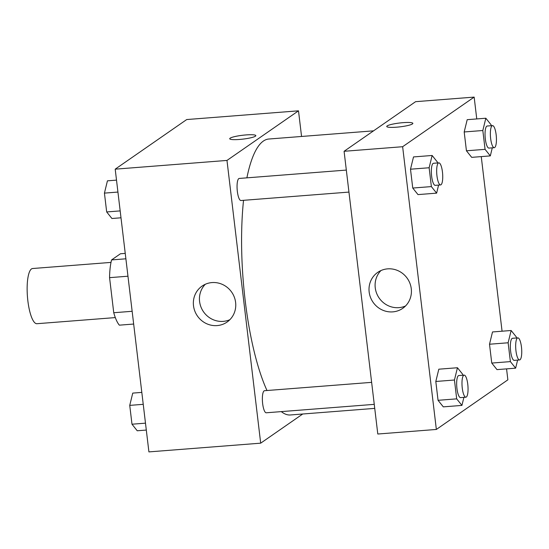 <?xml version="1.0" encoding="UTF-8"?>
<svg xmlns="http://www.w3.org/2000/svg" width="549" height="549" viewBox="0 0 549 549"><rect width="100%" height="100%" fill="white"/><g stroke="black" fill="none" stroke-linecap="round" stroke-linejoin="round"><path stroke-width="0.82" d="M111.008 262.401L32.583 268.523A27.676 7.315 85.5 0 0 27.45 296.686A27.676 7.315 85.5 0 0 36.893 323.711L115.317 317.59M132.144 311.29L113.746 312.731L109.567 277.657A37.709 9.964 85.5 0 1 111.584 259.924L120.451 253.768L125.241 253.391M113.746 312.731A37.709 9.964 85.5 0 0 119.359 325.166L133.668 324.047M127.965 276.216L109.567 277.657M125.886 258.805L111.584 259.924M302.732 414.008L260.693 443.167L148.909 451.896L115.201 169.167L186.715 119.552L298.498 110.823L301.559 136.461M239.515 139.453A13.149 1.935 173.2 0 1 229.722 138.746A13.149 1.935 173.2 0 1 242.548 135.267A13.149 1.935 173.2 0 1 255.834 135.63A13.149 1.935 173.2 0 1 239.515 139.453M260.693 443.167L226.977 160.432L115.201 169.167M226.977 160.432L298.498 110.823M255.834 135.63A13.149 1.935 -6.8 0 0 242.548 135.274A13.149 1.935 -6.8 0 0 229.722 138.746M193.502 305.731A21.898 20.876 55.3 0 1 202.08 286.091A21.898 20.876 55.3 0 1 231.712 292.192A21.898 20.876 55.3 0 1 227.039 322.078A21.898 20.876 55.3 0 1 193.502 305.731M205.319 284.265A21.898 20.876 -124.7 0 0 199.589 301.511A21.898 20.876 -124.7 0 0 229.887 319.683M371.639 382.351L264.543 390.71A11.069 2.923 85.5 0 0 264.11 390.874A11.069 2.923 85.5 0 0 262.559 402.822A11.069 2.923 85.5 0 0 266.265 412.786L374.26 404.352M346.323 170.08L239.234 178.446A11.069 2.923 85.5 0 0 237.175 189.714A11.069 2.923 85.5 0 0 240.956 200.522L348.951 192.088M373.567 130.84L268.818 139.021A138.396 36.563 85.5 0 0 246.892 177.849M243.536 200.323A138.396 36.563 85.5 0 0 266.992 390.524M281.301 411.613A138.396 36.563 85.5 0 0 290.373 414.969L374.741 408.381M506.562 368.873L507.866 379.833L436.352 429.448L377.794 434.019L344.086 151.291L415.6 101.675L474.158 97.104L476.758 118.941M502.067 331.205L481.253 156.609M438.816 369.196L435.81 381.473L438.054 400.31L443.304 406.864L438.054 400.31L435.81 381.473L438.816 369.196L457.447 367.741L462.697 374.294L462.807 375.228M413.507 156.932L410.501 169.209L412.745 188.046L417.995 194.6L412.745 188.046L410.501 169.209L413.507 156.932L432.132 155.477L437.381 162.03L437.491 162.964M467.199 119.682L464.193 131.966L466.437 150.797L471.687 157.357L466.437 150.797L464.193 131.966L467.199 119.682L485.831 118.227L491.081 124.788L491.19 125.714M436.352 429.448L402.637 146.713L474.158 97.104M497.003 369.621L491.753 363.067L497.003 369.621L515.635 368.166L510.385 361.613L508.134 342.775L511.14 330.498L516.389 337.052L516.499 337.978M489.509 344.23L491.753 363.067L489.509 344.23L492.508 331.953L489.509 344.23L508.134 342.775M392.782 311.873A21.898 20.876 55.3 0 1 370.479 297.359A21.898 20.876 55.3 0 1 377.733 272.373A21.898 20.876 55.3 0 1 407.365 278.473A21.898 20.876 55.3 0 1 402.698 308.36A21.898 20.876 55.3 0 1 392.782 311.873M402.637 146.713L344.086 151.291M412.855 123.367A13.149 1.935 -6.8 0 0 401.326 122.818A13.149 1.935 -6.8 0 0 387.162 125.913A13.149 1.935 173.2 0 1 401.333 122.811A13.149 1.935 173.2 0 1 412.855 123.367A13.149 1.935 173.2 0 1 400.029 126.846A13.149 1.935 173.2 0 1 386.75 126.483A13.149 1.935 173.2 0 1 387.162 125.913A13.149 1.935 -6.8 0 0 386.75 126.483M380.979 270.547A21.898 20.876 -124.7 0 0 377.335 294.93A21.898 20.876 -124.7 0 0 398.862 307.653A21.898 20.876 -124.7 0 0 405.539 305.965M463.905 397.352L461.935 405.409L456.686 398.855L454.442 380.018L457.447 367.741M464.152 375.125L458.827 375.537A11.069 2.923 85.5 0 0 456.775 386.805A11.069 2.923 85.5 0 0 460.556 397.613L465.875 397.202A11.069 2.923 85.5 0 0 466.314 397.037A11.069 2.923 85.5 0 0 467.858 385.089A11.069 2.923 85.5 0 0 464.152 375.125A11.069 2.923 85.5 0 0 462.1 386.386A11.069 2.923 85.5 0 0 465.875 397.202M461.935 405.409L443.304 406.864M456.686 398.855L438.054 400.31M454.442 380.018L435.81 381.473M438.596 185.088L436.627 193.145L431.377 186.591L429.133 167.754L432.132 155.477M438.843 162.854L433.518 163.273A11.069 2.923 85.5 0 0 431.466 174.541A11.069 2.923 85.5 0 0 435.24 185.349L440.566 184.931A11.069 2.923 85.5 0 0 440.998 184.766A11.069 2.923 85.5 0 0 442.542 172.825A11.069 2.923 85.5 0 0 438.843 162.854A11.069 2.923 85.5 0 0 436.784 174.122A11.069 2.923 85.5 0 0 440.566 184.931M436.627 193.145L417.995 194.6M431.377 186.591L412.745 188.046M429.133 167.754L410.501 169.209M517.604 360.103L515.635 368.166M517.844 337.875L512.526 338.294A11.069 2.923 85.5 0 0 510.467 349.555A11.069 2.923 85.5 0 0 514.248 360.37L519.574 359.952A11.069 2.923 85.5 0 0 520.006 359.787A11.069 2.923 85.5 0 0 521.55 347.846A11.069 2.923 85.5 0 0 517.844 337.875A11.069 2.923 85.5 0 0 515.792 349.143A11.069 2.923 85.5 0 0 519.574 359.952M511.14 330.498L492.508 331.953M510.385 361.613L491.753 363.067M492.288 147.839L490.319 155.895L485.069 149.342L482.825 130.511L485.831 118.227M492.535 125.611L487.21 126.023A11.069 2.923 85.5 0 0 485.158 137.291A11.069 2.923 85.5 0 0 488.939 148.1L494.258 147.688A11.069 2.923 85.5 0 0 494.697 147.523A11.069 2.923 85.5 0 0 496.241 135.576A11.069 2.923 85.5 0 0 492.535 125.611A11.069 2.923 85.5 0 0 490.483 136.873A11.069 2.923 85.5 0 0 494.258 147.688M490.319 155.895L471.687 157.357M485.069 149.342L466.437 150.797M482.825 130.511L464.193 131.966M146.309 430.059L137.236 430.773L131.986 424.212L129.742 405.382L132.748 393.105L141.814 392.391M145.485 423.162L131.986 424.212M143.241 404.325L129.742 405.382M121 217.795L111.927 218.502L106.678 211.948L104.434 193.118L107.432 180.834L116.505 180.127M120.176 210.898L106.678 211.948M117.925 192.061L104.434 193.118"/></g></svg>
